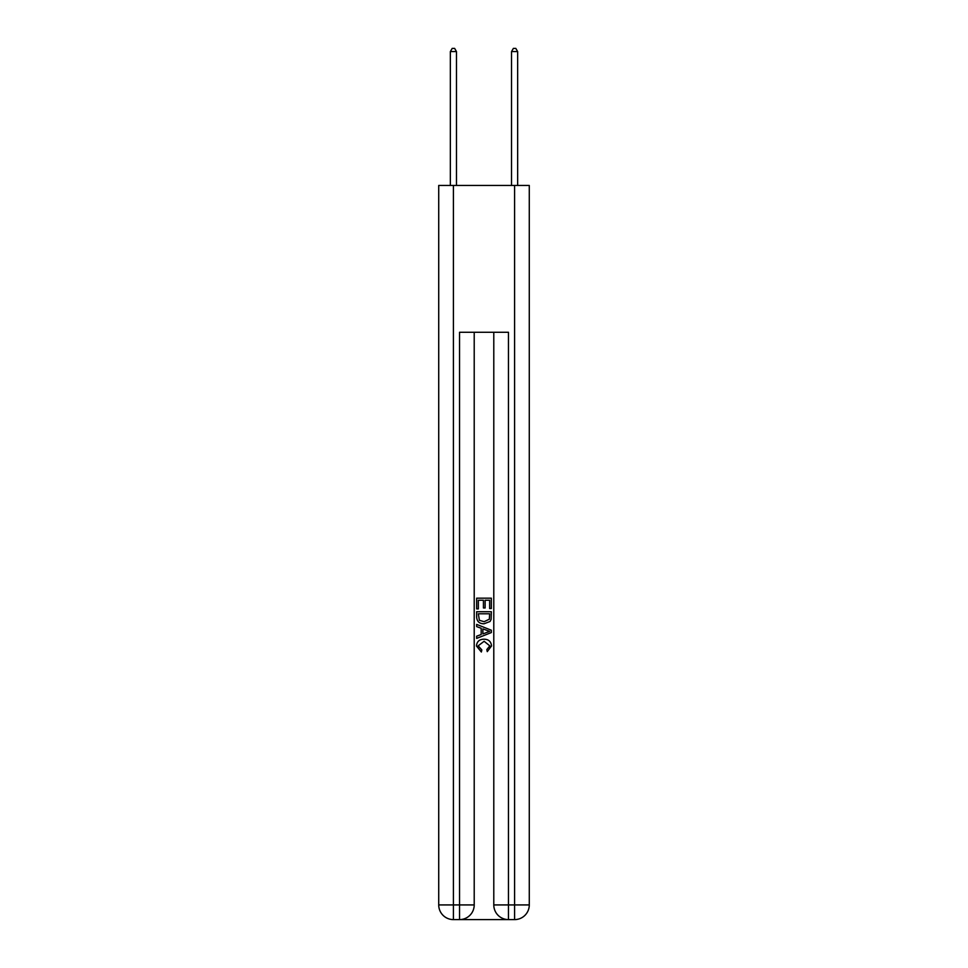 <?xml version="1.0" encoding="UTF-8"?>
<svg xmlns="http://www.w3.org/2000/svg" width="968" height="968" viewBox="0 0 968 968"><rect width="100%" height="100%" fill="white"/><g stroke="black" fill="none" stroke-linecap="round" stroke-linejoin="round"><path stroke-width="1.45" d="M460.635 919.6L507.365 919.6M453.411 185.445L453.411 904.923L438.722 904.923L438.722 185.445L529.278 185.445L529.278 904.923L514.589 904.923L514.589 185.445M493.789 332.278L493.789 904.923A14.677 14.677 0 0 0 508.466 919.6L508.466 904.923L493.789 904.923A14.677 14.677 0 0 0 508.466 919.6L514.589 919.6L514.589 904.923L508.466 904.923L508.466 332.278L459.534 332.278L459.534 904.923L453.411 904.923L453.411 919.6L459.534 919.6A14.677 14.677 0 0 0 474.211 904.923L459.534 904.923L459.534 919.6A14.677 14.677 0 0 0 474.211 904.923L474.211 332.278M514.589 919.6A14.677 14.677 0 0 0 529.278 904.923A14.677 14.677 0 0 1 514.589 919.6M438.722 904.923A14.677 14.677 0 0 0 453.411 919.6A14.677 14.677 0 0 1 438.722 904.923M476.655 608.896L476.655 598.176L491.345 598.176L491.345 608.521L489.651 608.521L489.651 600.245L485.125 600.245L485.125 607.964L483.431 607.964L483.431 600.245L478.349 600.245L478.349 608.896L476.655 608.896M476.655 616.979L476.655 611.728L491.345 611.728L491.127 619.338L490.074 621.48L484.085 623.767C479.39 623.791 476.909 621.529 476.655 616.979M478.349 613.797L479.39 620.294L484.109 621.698L489.348 619.193L489.651 613.797L478.349 613.797M476.655 626.599L476.655 624.396L491.345 630.229L491.345 632.564L476.655 638.396L476.655 636.194L481.181 634.524L481.181 628.268L476.655 626.599M486.94 630.398L482.875 628.885L482.875 633.907L489.651 631.402L486.94 630.398M478.168 645.825L481.846 649.939L481.362 652.009L476.474 646.019C476.861 641.506 479.414 639.231 484.109 639.207C488.622 639.303 491.091 641.554 491.526 645.971L487.267 651.633L486.819 649.564L489.832 645.874L484.121 641.276L478.168 645.825M456.472 185.445L456.472 51.582L450.35 51.582L450.35 185.445M450.35 51.582L452.189 48.4L454.633 48.4L456.472 51.582M517.65 185.445L517.65 51.582L511.527 51.582L511.527 185.445M511.527 51.582L513.367 48.4L515.811 48.4L517.65 51.582"/></g></svg>
